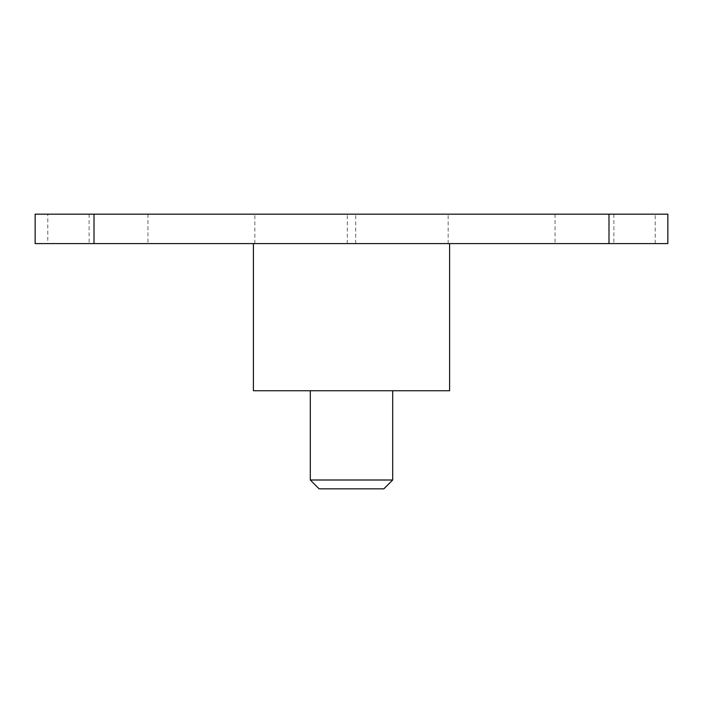 <?xml version="1.0" encoding="UTF-8"?>
<svg xmlns="http://www.w3.org/2000/svg" width="703" height="703" viewBox="0 0 703 703"><rect width="100%" height="100%" fill="white"/><g stroke="black" fill="none" stroke-linecap="round" stroke-linejoin="round"><path stroke-width="0.53" stroke-dasharray="3.52 2.64" d="M47.778 214.169L35.15 214.169L35.15 243.598L667.85 243.598L667.85 214.169L47.778 214.169L47.778 243.598M584.474 214.169L555.045 214.169L584.474 214.169M118.526 214.169L147.955 214.169L118.526 214.169M118.526 243.598L147.955 243.598L118.526 243.598M584.474 243.598L555.045 243.598L584.474 243.598M351.5 243.598L449.595 243.598L351.5 243.598M253.405 390.736L449.595 390.736M351.5 390.736L392.696 390.736L351.5 390.736M310.304 480L392.696 480M319.127 488.831L383.873 488.831M655.222 243.598L655.222 214.169M448.154 243.598L448.154 214.169M355.692 243.598L355.692 214.169M347.308 243.598L347.308 214.169M254.846 243.598L254.846 214.169M147.955 214.169L147.955 243.598M89.105 214.169L89.105 243.598M613.895 214.169L613.895 243.598M555.045 214.169L555.045 243.598"/><path stroke-width="1.05" d="M608.991 214.169L667.85 214.169L667.85 243.598L35.15 243.598L35.15 214.169L608.991 214.169L608.991 243.598M449.595 243.598L449.595 390.736L253.405 390.736L253.405 243.598M392.696 480L310.304 480L319.127 488.831L383.873 488.831L392.696 480L392.696 390.736M94.009 243.598L94.009 214.169M310.304 390.736L310.304 480"/></g></svg>
